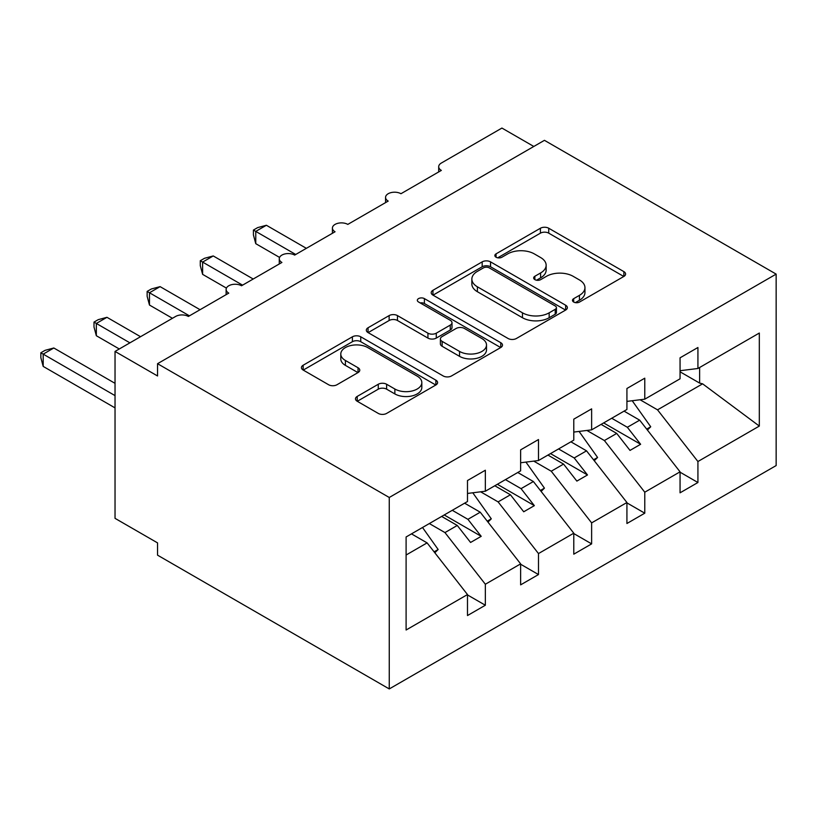 <?xml version="1.0" encoding="UTF-8"?>
<svg xmlns="http://www.w3.org/2000/svg" width="817" height="817" viewBox="0 0 817 817"><rect width="100%" height="100%" fill="white"/><g stroke="black" fill="none" stroke-linecap="round" stroke-linejoin="round"><path stroke-width="1.23" d="M573.687 302.045A4.136 2.39 0 0 0 579.529 302.045L623.871 276.442A5.903 3.411 0 0 0 625.597 274.032A5.903 3.411 0 0 0 623.871 271.622L548.748 228.249A5.903 3.411 0 0 0 540.405 228.249L496.062 253.852A4.136 2.39 0 0 0 494.857 255.537A4.136 2.39 0 0 0 496.062 257.222A4.136 2.39 0 0 0 501.904 257.222L507.643 253.913A18.883 10.907 0 0 1 534.349 253.913L540.609 257.529A18.883 10.907 0 0 1 546.144 265.239A18.883 10.907 0 0 1 540.609 272.949L534.869 276.258A4.136 2.39 0 0 0 533.664 277.943A4.136 2.39 0 0 0 534.869 279.628A4.136 2.39 0 0 0 540.711 279.628L546.45 276.32A18.883 10.907 0 0 1 573.166 276.32L579.427 279.935A18.883 10.907 0 0 1 584.952 287.645A18.883 10.907 0 0 1 579.427 295.356L573.687 298.665A4.136 2.39 0 0 0 572.472 300.35A4.136 2.39 0 0 0 573.687 302.045L573.687 298.665M357.203 396.429A5.903 3.411 0 0 0 355.477 398.839A5.903 3.411 0 0 0 357.203 401.249L378.271 413.412A5.903 3.411 0 0 0 386.625 413.412L435.87 384.981A5.903 3.411 0 0 0 437.595 382.57A5.903 3.411 0 0 0 435.87 380.16L360.746 336.798A5.903 3.411 0 0 0 352.403 336.798L303.158 365.23A5.903 3.411 0 0 0 301.432 367.64A5.903 3.411 0 0 0 303.158 370.04L328.618 384.746A5.903 3.411 0 0 0 336.961 384.746L358.04 372.572A5.903 3.411 0 0 0 359.766 370.162A5.903 3.411 0 0 0 358.04 367.752L345.407 360.471A15.789 9.11 0 0 1 340.791 354.027A15.789 9.11 0 0 1 350.534 345.601A15.789 9.11 0 0 1 367.742 347.572L417.191 376.126A15.789 9.11 0 0 1 421.817 382.57A15.789 9.11 0 0 1 412.064 390.996A15.789 9.11 0 0 1 394.866 389.015L386.625 384.256A5.903 3.411 0 0 0 378.271 384.256L357.203 396.429L357.203 401.249M776.15 274.114L389.26 497.482L389.26 688.935L776.15 465.567L776.15 274.114L544.439 140.33L157.548 363.698L157.548 375.973L115.034 351.433L175.624 316.455A9.018 5.208 0 0 1 188.38 316.455L228.77 293.129A9.018 5.208 0 0 1 226.125 289.453A9.018 5.208 0 0 1 231.691 284.643A9.018 5.208 0 0 1 241.515 285.766L281.906 262.451A9.018 5.208 0 0 1 279.271 258.764A9.018 5.208 0 0 1 284.837 253.954A9.018 5.208 0 0 1 294.661 255.088L335.052 231.762A9.018 5.208 0 0 1 332.417 228.086A9.018 5.208 0 0 1 337.983 223.276A9.018 5.208 0 0 1 347.807 224.399L388.198 201.084A9.018 5.208 0 0 1 385.553 197.408A9.018 5.208 0 0 1 391.129 192.598A9.018 5.208 0 0 1 400.953 193.721L441.343 170.406A9.018 5.208 180 0 1 438.698 166.719A9.018 5.208 180 0 1 441.343 163.043L501.924 128.065L533.818 146.468M389.26 497.482L157.548 363.698M508.062 338.483A5.903 3.411 0 0 0 516.405 338.483L565.65 310.052A5.903 3.411 0 0 0 567.376 307.641A5.903 3.411 0 0 0 565.65 305.231L490.537 261.869A5.903 3.411 0 0 0 482.183 261.869L432.949 290.29A5.903 3.411 0 0 0 431.213 292.7A5.903 3.411 0 0 0 432.949 295.111L508.062 338.483M420.193 302.933A4.136 2.39 0 0 1 424.391 303.515L424.391 298.603L500.76 342.701A5.903 3.411 0 0 1 502.486 345.111A5.903 3.411 0 0 1 500.76 347.521L451.515 375.943A5.903 3.411 0 0 1 443.171 375.943L368.048 332.58L368.048 327.76A5.903 3.411 0 0 0 366.322 330.17A5.903 3.411 0 0 0 368.048 332.58M368.048 327.76L389.127 315.597A5.903 3.411 0 0 1 397.47 315.597L427.934 333.183A5.903 3.411 0 0 0 436.278 333.183L450.259 325.105A5.903 3.411 0 0 0 451.995 322.705A5.903 3.411 0 0 0 450.259 320.295L418.549 301.984A4.136 2.39 0 0 1 417.334 300.288A4.136 2.39 0 0 1 419.887 298.093A4.136 2.39 0 0 1 424.391 298.603M406.1 555.019L427.097 542.886L467.487 594.562L406.1 630.009L406.1 536.973L467.487 501.526L467.487 480.539L485.349 470.235L485.349 491.221L467.487 493.448M485.349 491.221L520.633 470.847L520.633 449.861L538.485 439.546L538.485 460.533L520.633 462.759M538.485 460.533L573.779 440.159L573.779 419.172L591.631 408.868L591.631 429.854L573.779 432.081M591.631 429.854L626.925 409.48L626.925 388.494L644.776 378.189L644.776 399.176L626.925 401.392M467.487 594.929L485.349 605.234L485.349 584.247L520.633 563.873L480.243 512.208L464.618 503.19M429.333 523.554L444.959 532.582L485.349 584.247M520.633 564.241L538.485 574.555L538.485 553.569L573.779 533.195L533.389 481.53L517.764 472.502M480.621 491.803L498.104 501.893L538.485 553.569M573.779 533.562L591.631 543.877L591.631 522.88L626.925 502.516L586.535 450.841L570.909 441.823M533.767 461.125L551.24 471.215L591.631 522.88M626.925 502.884L644.776 513.188L644.776 492.202L680.061 471.828L680.061 492.814L697.922 482.51L697.922 461.523L759.32 426.076L702.61 383.827L699.618 383.091L699.618 367.507M586.912 430.447L604.386 440.537L644.776 492.202M644.776 399.176L680.061 378.802L680.061 357.815L697.922 347.501L697.922 368.487L680.061 370.714M680.061 472.195L697.922 482.51M640.058 399.758L657.532 409.848L697.922 461.523M115.034 351.433L115.034 518.346L157.548 542.886L157.548 555.162L389.26 688.935M427.097 542.886L411.472 533.869M485.349 605.234L467.487 615.548L467.487 594.562M538.485 574.555L520.633 584.86L520.633 563.873M591.631 543.877L573.779 554.181L573.779 533.195M644.776 513.188L626.925 523.503L626.925 502.516M697.922 368.487L759.32 333.04L759.32 426.076M444.959 532.582L457.285 525.464L470.572 542.457L481.203 536.33L467.916 519.326L480.243 512.208M441.66 516.436L457.285 525.464M452.291 510.308L467.916 519.326M498.104 501.893L510.431 494.775L523.717 511.779L534.349 505.641L521.062 488.648L533.389 481.53M494.806 485.758L510.431 494.775M505.437 479.62L521.062 488.648M551.24 471.215L563.577 464.097L576.863 481.101L587.494 474.963L574.198 457.959L586.535 450.841M547.952 455.079L563.577 464.097M558.573 448.942L574.198 457.959M604.386 440.537L616.723 433.418L630.009 450.412L640.63 444.274L627.344 427.281L639.68 420.163L624.055 411.135M601.087 424.391L616.723 433.418M611.719 418.253L627.344 427.281M639.68 420.163L680.061 471.828M657.532 409.848L702.61 383.827M680.061 371.806L699.618 383.091M603.64 422.92L640.63 444.274M550.495 453.598L587.494 474.963M497.359 484.287L534.349 505.641M444.213 514.965L481.203 536.33M575.331 302.627L579.427 300.268A18.883 10.907 0 0 0 584.952 292.557L584.952 287.645M546.144 265.239L546.144 270.151A18.883 10.907 0 0 1 540.609 277.851L536.524 280.221M623.79 276.483L548.748 233.162A5.903 3.411 0 0 0 540.405 233.162L497.716 257.804M565.568 310.092L490.537 266.771A5.903 3.411 0 0 0 482.183 266.771L433.02 295.162M555.213 309.326A4.136 2.39 0 0 0 556.428 307.641A4.136 2.39 0 0 0 555.213 305.956L489.281 267.884A4.136 2.39 0 0 0 483.439 267.884L477.383 271.377A18.883 10.907 0 0 0 471.858 279.087A18.883 10.907 0 0 0 477.383 286.798L522.461 312.819A18.883 10.907 0 0 0 549.167 312.819L555.213 309.326L555.213 314.239A4.136 2.39 0 0 0 556.428 312.554L556.428 307.641M471.858 279.087L471.858 283.999A18.883 10.907 0 0 0 477.383 291.71L477.383 286.798M555.213 314.239L549.167 317.731A18.883 10.907 0 0 1 522.461 317.731L477.383 291.71M368.13 332.621L389.127 320.499L389.127 315.597M451.995 322.705L451.995 327.607A5.903 3.411 0 0 1 450.259 330.017L436.278 338.095A5.903 3.411 0 0 1 427.934 338.095L397.47 320.499A5.903 3.411 0 0 0 389.127 320.499M424.391 303.515L500.678 347.562M459.552 351.433A15.789 9.11 0 0 0 476.75 353.404A15.789 9.11 0 0 0 486.503 344.988A15.789 9.11 0 0 0 481.877 338.544L464.454 328.485A5.903 3.411 0 0 0 456.1 328.485L442.13 336.553A5.903 3.411 0 0 0 440.394 338.963A5.903 3.411 0 0 0 442.13 341.373L459.552 351.433L459.552 356.345A15.789 9.11 0 0 0 476.75 358.316A15.789 9.11 0 0 0 486.503 349.901L486.503 344.988M440.394 338.963L440.394 343.875A5.903 3.411 0 0 0 442.13 346.285L442.13 341.373M459.552 356.345L442.13 346.285M421.817 382.57L421.817 387.483A15.789 9.11 0 0 1 412.064 395.908A15.789 9.11 0 0 1 394.866 393.927L386.625 389.168A5.903 3.411 0 0 0 378.271 389.168L357.284 401.29M340.791 354.027L340.791 358.929A15.789 9.11 0 0 0 345.407 365.373L345.407 360.471M357.958 372.623L345.407 365.373M435.788 385.032L360.746 341.7A5.903 3.411 0 0 0 352.403 341.7L303.24 370.091M253.423 230.057L255.762 231.405L255.762 243.67L253.423 234.959L253.423 230.057L257.672 227.606L266.393 225.267L255.762 231.405L295.723 254.475M255.762 243.67L279.577 257.426M266.393 225.267L306.355 248.337M632.215 400.738L650.73 426.78L646.676 429.119M650.73 426.78L647.401 430.048M200.277 260.735L202.616 262.083L202.616 274.359L200.277 265.637L200.277 260.735L204.526 258.284L213.247 255.946L202.616 262.083L242.578 285.153M202.616 274.359L226.432 288.105M213.247 255.946L253.209 279.016M579.069 431.417L597.584 457.459L593.53 459.797M597.584 457.459L594.255 460.727M147.142 291.414L149.47 292.762L149.47 305.037L147.142 296.326L147.142 291.414L151.39 288.963L160.101 286.634L149.47 292.762L189.442 315.842M149.47 305.037L172.428 318.293M160.101 286.634L200.063 309.704M525.934 462.105L544.439 488.137L540.384 490.476M544.439 488.137L541.12 491.405M93.996 322.102L96.335 323.45L96.335 335.726L93.996 327.004L93.996 322.102L98.244 319.651L106.956 317.313L96.335 323.45L129.913 342.844M96.335 335.726L119.282 348.971M106.956 317.313L140.544 336.706M472.788 492.784L491.293 518.826L487.249 521.164M491.293 518.826L487.974 522.094M40.85 352.781L43.189 354.129L43.189 366.404L40.85 357.683L40.85 352.781L45.098 350.33L53.82 347.991L43.189 354.129L115.034 395.612M43.189 366.404L115.034 407.887M53.82 347.991L115.034 383.336M422.512 527.496L438.157 549.504L434.103 551.843M438.157 549.504L434.828 552.772M579.427 300.268L579.427 295.356M534.869 279.628L534.869 276.258M540.609 277.851L540.609 272.949M496.062 257.222L496.062 253.852M540.405 233.162L540.405 228.249M548.748 233.162L548.748 228.249M623.871 276.442L623.871 271.622M432.949 295.111L432.949 290.29M482.183 266.771L482.183 261.869M490.537 266.771L490.537 261.869M565.65 310.052L565.65 305.231M522.461 317.731L522.461 312.819M549.167 317.731L549.167 312.819M397.47 320.499L397.47 315.597M427.934 338.095L427.934 333.183M436.278 338.095L436.278 333.183M450.259 330.017L450.259 325.105M500.76 347.521L500.76 342.701M378.271 389.168L378.271 384.256M386.625 389.168L386.625 384.256M394.866 393.927L394.866 389.015M358.04 372.572L358.04 367.752M303.158 370.04L303.158 365.23M352.403 341.7L352.403 336.798M360.746 341.7L360.746 336.798M435.87 384.981L435.87 380.16M385.553 202.606L385.553 197.408M438.698 171.927L438.698 166.719M332.417 233.294L332.417 228.086M279.271 263.973L279.271 258.764M226.125 294.661L226.125 289.453"/></g></svg>
